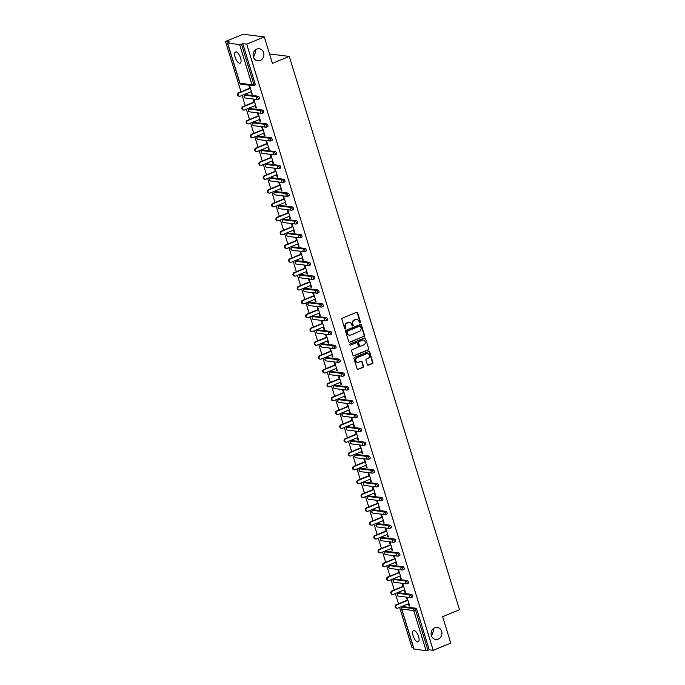 <?xml version="1.0" encoding="UTF-8"?>
<svg xmlns="http://www.w3.org/2000/svg" width="685" height="685" viewBox="0 0 685 685"><rect width="100%" height="100%" fill="white"/><g stroke="black" fill="none" stroke-linecap="round" stroke-linejoin="round"><path stroke-width="1.03" d="M434.761 627.785A6.062 5.412 97.2 0 0 431.105 634.199A6.062 5.412 97.2 0 0 435.746 639.473A6.062 5.412 97.2 0 0 438.254 639.139A6.062 5.412 97.2 0 0 441.911 632.717A6.062 5.412 97.2 0 0 437.261 627.443A6.062 5.412 97.2 0 0 434.761 627.785M256.738 49.114A6.062 5.412 97.2 0 0 253.082 55.528A6.062 5.412 97.2 0 0 257.723 60.802A6.062 5.412 97.2 0 0 260.231 60.46A6.062 5.412 97.2 0 0 263.888 54.046A6.062 5.412 97.2 0 0 259.238 48.772A6.062 5.412 97.2 0 0 256.738 49.114M360.13 322.943A0.651 0.582 97.2 0 0 360.49 322.113L357.647 312.865A0.933 0.831 97.2 0 0 356.585 312.317L342.406 318.14A0.933 0.831 97.2 0 0 341.892 319.338L344.735 328.586A0.651 0.582 97.2 0 0 345.471 328.971A0.651 0.582 97.2 0 0 345.839 328.132L345.471 326.933A2.98 2.654 97.2 0 1 347.132 323.115L348.314 322.626A2.98 2.654 97.2 0 1 351.696 324.382L352.064 325.572A0.651 0.582 97.2 0 0 352.801 325.957A0.651 0.582 97.2 0 0 353.16 325.118L352.792 323.928A2.98 2.654 97.2 0 1 354.462 320.1L355.643 319.621A2.98 2.654 97.2 0 1 359.017 321.368L359.385 322.567A0.651 0.582 97.2 0 0 360.13 322.943M359.651 322.909A0.651 0.582 97.2 0 0 360.07 322.061L357.219 312.805A0.933 0.831 97.2 0 0 356.757 312.266M345 328.937A0.651 0.582 97.2 0 0 345.411 328.081L345.043 326.882L345.471 326.933M352.321 325.923A0.651 0.582 97.2 0 0 352.741 325.067L352.792 323.928M431.524 636.014L433.759 630.354L433.023 628.924M253.501 57.343L255.736 51.683L255 50.253M240.563 57.917A6.062 2.44 -112.3 0 0 235.546 51.966A6.062 2.44 -112.3 0 0 235.135 57.232A6.062 2.44 -112.3 0 0 240.161 63.183A6.062 2.44 -112.3 0 0 240.563 57.917M418.586 636.588A6.062 2.44 -112.3 0 0 413.569 630.637A6.062 2.44 -112.3 0 0 413.158 635.903A6.062 2.44 -112.3 0 0 418.184 641.854A6.062 2.44 -112.3 0 0 418.586 636.588M367.314 364.643A0.933 0.831 97.2 0 0 368.376 365.182L372.349 363.555A0.933 0.831 97.2 0 0 372.871 362.356L369.712 352.081A0.933 0.831 97.2 0 0 368.658 351.533L354.479 357.365A0.933 0.831 97.2 0 0 353.957 358.555L357.116 368.83A0.933 0.831 97.2 0 0 358.169 369.378L362.973 367.4A0.933 0.831 97.2 0 0 363.495 366.21L362.142 361.808A0.933 0.831 97.2 0 0 361.089 361.269L358.709 362.245A2.492 2.218 97.2 0 1 357.27 357.587L366.603 353.751A2.492 2.218 97.2 0 1 368.042 358.409L366.484 359.051A0.933 0.831 97.2 0 0 365.961 360.242L367.314 364.643M227.625 43.069L239.981 83.253L251.986 84.76L239.622 44.585L227.625 43.069L229.475 41.973L225.511 41.468L243.089 34.25L264.29 36.913L272.416 63.345L289.275 56.427L459.489 609.727L442.638 616.654L450.764 643.087L433.194 650.305L246.711 44.14L242.747 43.643L241.462 44.165L253.827 84.349L255.111 83.818L242.747 43.643M264.29 36.913L246.711 44.14M364.018 336.472A0.933 0.831 97.2 0 0 364.54 335.282L361.38 325.007A0.933 0.831 97.2 0 0 360.327 324.459L346.148 330.29A0.933 0.831 97.2 0 0 345.625 331.48L348.785 341.755A0.933 0.831 97.2 0 0 349.838 342.303L363.598 336.421A0.933 0.831 97.2 0 0 364.12 335.23L360.961 324.955A0.933 0.831 97.2 0 0 360.49 324.407M365.542 338.544L368.71 348.819A0.933 0.831 97.2 0 1 368.188 350.009L354.008 355.84A0.933 0.831 97.2 0 1 352.955 355.292L351.602 350.891A0.933 0.831 97.2 0 1 352.116 349.701L357.87 347.338A0.933 0.831 97.2 0 0 358.392 346.148L357.493 343.228A0.933 0.831 97.2 0 0 356.44 342.68L350.446 345.137A0.651 0.582 97.2 0 1 350.078 343.921L364.488 337.996A0.933 0.831 97.2 0 1 365.542 338.544L368.71 348.819M289.275 56.427L269.522 53.944M239.622 44.585L241.462 44.165M433.194 650.305L429.23 649.808L426.104 650.75L414.031 649.012M413.543 647.83L411.993 647.642L399.603 607.381M398.507 603.802L395.348 593.544M394.252 589.965L391.092 579.707M389.988 576.128L386.837 565.87M385.732 562.291L382.581 552.033M381.476 548.454L378.325 538.196M377.221 534.617L374.07 524.359M372.965 520.78L369.806 510.522M368.71 506.943L365.55 496.685M364.446 493.106L361.295 482.848M360.19 479.269L357.039 469.011M355.935 465.432L352.784 455.174M351.679 451.595L348.528 441.337M347.423 437.758L344.272 427.5M343.168 423.921L340.008 413.663M338.912 410.084L335.753 399.826M334.648 396.247L331.497 385.989M330.393 382.41L327.242 372.152M326.137 368.573L322.986 358.315M321.882 354.736L318.731 344.478M317.626 340.899L314.475 330.641M313.37 327.062L310.211 316.804M309.115 313.225L305.955 302.967M304.851 299.388L301.7 289.13M300.595 285.551L297.444 275.293M296.34 271.714L293.189 261.456M292.084 257.877L288.933 247.619M287.828 244.04L284.669 233.782M283.573 230.203L280.413 219.945M279.317 216.366L276.158 206.108M275.053 202.529L271.902 192.271M270.798 188.692L267.647 178.434M266.542 174.855L263.391 164.597M262.286 161.018L259.135 150.76M258.031 147.181L254.871 136.923M253.775 133.344L250.616 123.086M249.52 119.507L246.36 109.249M245.256 105.67L242.105 95.412M241 91.833L225.511 41.468M249.777 88.219L248.989 85.651L249.623 85.728L252.217 94.153L251.575 94.076L252.123 93.854M250.881 91.807L251.575 94.076M403.585 606.807A1.421 0.574 67.7 0 1 403.688 606.722A1.421 0.574 67.7 0 1 403.825 606.704L415.821 608.22A1.421 0.574 67.7 0 1 416.865 609.624L415.581 610.155L427.945 650.339M429.23 649.808L416.865 609.624M255.111 83.818A1.421 0.574 67.7 0 1 255.008 85.051A1.421 0.574 67.7 0 1 254.88 85.068M399.329 592.97A1.421 0.574 67.7 0 1 399.432 592.885A1.421 0.574 67.7 0 1 399.569 592.867L411.565 594.383A1.421 0.574 67.7 0 1 412.61 595.787A1.421 0.574 67.7 0 1 412.516 597.029A1.421 0.574 67.7 0 1 412.379 597.037M395.074 579.133A1.421 0.574 67.7 0 1 395.176 579.048A1.421 0.574 67.7 0 1 395.305 579.03L407.31 580.546A1.421 0.574 67.7 0 1 408.354 581.95A1.421 0.574 67.7 0 1 408.26 583.192A1.421 0.574 67.7 0 1 408.123 583.2M390.818 565.296A1.421 0.574 67.7 0 1 390.921 565.211A1.421 0.574 67.7 0 1 391.049 565.193L403.054 566.709A1.421 0.574 67.7 0 1 404.099 568.113A1.421 0.574 67.7 0 1 403.996 569.355A1.421 0.574 67.7 0 1 403.867 569.363M386.563 551.459A1.421 0.574 67.7 0 1 386.665 551.374A1.421 0.574 67.7 0 1 386.794 551.356L398.79 552.872A1.421 0.574 67.7 0 1 399.843 554.276A1.421 0.574 67.7 0 1 399.74 555.518A1.421 0.574 67.7 0 1 399.612 555.526M382.298 537.622A1.421 0.574 67.7 0 1 382.41 537.537A1.421 0.574 67.7 0 1 382.538 537.519L394.534 539.035A1.421 0.574 67.7 0 1 395.579 540.439A1.421 0.574 67.7 0 1 395.485 541.681A1.421 0.574 67.7 0 1 395.356 541.689M378.043 523.785A1.421 0.574 67.7 0 1 378.146 523.7A1.421 0.574 67.7 0 1 378.283 523.683L390.279 525.198A1.421 0.574 67.7 0 1 391.323 526.602A1.421 0.574 67.7 0 1 391.229 527.844A1.421 0.574 67.7 0 1 391.101 527.852M373.787 509.948A1.421 0.574 67.7 0 1 373.89 509.863A1.421 0.574 67.7 0 1 374.027 509.846L386.023 511.361A1.421 0.574 67.7 0 1 387.068 512.765A1.421 0.574 67.7 0 1 386.974 514.007A1.421 0.574 67.7 0 1 386.845 514.015M369.532 496.111A1.421 0.574 67.7 0 1 369.635 496.026A1.421 0.574 67.7 0 1 369.763 496.008L381.768 497.524A1.421 0.574 67.7 0 1 382.812 498.928A1.421 0.574 67.7 0 1 382.718 500.17A1.421 0.574 67.7 0 1 382.581 500.178M365.276 482.274A1.421 0.574 67.7 0 1 365.379 482.189A1.421 0.574 67.7 0 1 365.507 482.171L377.512 483.687A1.421 0.574 67.7 0 1 378.557 485.091A1.421 0.574 67.7 0 1 378.462 486.333A1.421 0.574 67.7 0 1 378.325 486.341M361.021 468.437A1.421 0.574 67.7 0 1 361.123 468.352A1.421 0.574 67.7 0 1 361.252 468.334L373.257 469.85A1.421 0.574 67.7 0 1 374.301 471.254A1.421 0.574 67.7 0 1 374.198 472.496A1.421 0.574 67.7 0 1 374.07 472.504M356.765 454.6A1.421 0.574 67.7 0 1 356.868 454.515A1.421 0.574 67.7 0 1 356.996 454.497L368.992 456.013A1.421 0.574 67.7 0 1 370.037 457.417A1.421 0.574 67.7 0 1 369.943 458.659A1.421 0.574 67.7 0 1 369.814 458.667M352.501 440.763A1.421 0.574 67.7 0 1 352.612 440.678A1.421 0.574 67.7 0 1 352.741 440.66L364.737 442.176A1.421 0.574 67.7 0 1 365.781 443.58A1.421 0.574 67.7 0 1 365.687 444.822A1.421 0.574 67.7 0 1 365.559 444.83M348.245 426.926A1.421 0.574 67.7 0 1 348.348 426.841A1.421 0.574 67.7 0 1 348.485 426.823L360.481 428.339A1.421 0.574 67.7 0 1 361.526 429.743A1.421 0.574 67.7 0 1 361.432 430.985A1.421 0.574 67.7 0 1 361.303 430.993M343.99 413.089A1.421 0.574 67.7 0 1 344.093 413.004A1.421 0.574 67.7 0 1 344.23 412.986L356.226 414.502A1.421 0.574 67.7 0 1 357.27 415.906A1.421 0.574 67.7 0 1 357.176 417.148A1.421 0.574 67.7 0 1 357.048 417.156M339.734 399.252A1.421 0.574 67.7 0 1 339.837 399.167A1.421 0.574 67.7 0 1 339.966 399.149L351.97 400.665A1.421 0.574 67.7 0 1 353.015 402.069A1.421 0.574 67.7 0 1 352.921 403.311A1.421 0.574 67.7 0 1 352.784 403.319M335.479 385.415A1.421 0.574 67.7 0 1 335.582 385.33A1.421 0.574 67.7 0 1 335.71 385.312L347.715 386.828A1.421 0.574 67.7 0 1 348.759 388.232A1.421 0.574 67.7 0 1 348.665 389.474A1.421 0.574 67.7 0 1 348.528 389.482M331.223 371.578A1.421 0.574 67.7 0 1 331.326 371.493A1.421 0.574 67.7 0 1 331.454 371.475L343.459 372.991A1.421 0.574 67.7 0 1 344.504 374.395A1.421 0.574 67.7 0 1 344.401 375.637A1.421 0.574 67.7 0 1 344.272 375.645M326.968 357.741A1.421 0.574 67.7 0 1 327.07 357.656A1.421 0.574 67.7 0 1 327.199 357.638L339.195 359.154A1.421 0.574 67.7 0 1 340.24 360.558A1.421 0.574 67.7 0 1 340.145 361.8A1.421 0.574 67.7 0 1 340.017 361.808M322.703 343.904A1.421 0.574 67.7 0 1 322.815 343.819A1.421 0.574 67.7 0 1 322.943 343.801L334.939 345.317A1.421 0.574 67.7 0 1 335.984 346.721A1.421 0.574 67.7 0 1 335.89 347.963A1.421 0.574 67.7 0 1 335.761 347.971M318.448 330.067A1.421 0.574 67.7 0 1 318.551 329.982A1.421 0.574 67.7 0 1 318.688 329.964L330.684 331.48A1.421 0.574 67.7 0 1 331.728 332.884A1.421 0.574 67.7 0 1 331.634 334.126A1.421 0.574 67.7 0 1 331.506 334.134M314.192 316.23A1.421 0.574 67.7 0 1 314.295 316.145A1.421 0.574 67.7 0 1 314.432 316.127L326.428 317.643A1.421 0.574 67.7 0 1 327.473 319.047A1.421 0.574 67.7 0 1 327.379 320.289A1.421 0.574 67.7 0 1 327.25 320.297M309.937 302.393A1.421 0.574 67.7 0 1 310.04 302.308A1.421 0.574 67.7 0 1 310.168 302.291L322.173 303.806A1.421 0.574 67.7 0 1 323.217 305.21A1.421 0.574 67.7 0 1 323.123 306.452A1.421 0.574 67.7 0 1 322.986 306.46M305.681 288.556A1.421 0.574 67.7 0 1 305.784 288.471A1.421 0.574 67.7 0 1 305.912 288.453L317.917 289.969A1.421 0.574 67.7 0 1 318.962 291.373A1.421 0.574 67.7 0 1 318.867 292.615A1.421 0.574 67.7 0 1 318.731 292.623M301.426 274.719A1.421 0.574 67.7 0 1 301.528 274.634A1.421 0.574 67.7 0 1 301.657 274.617L313.653 276.132A1.421 0.574 67.7 0 1 314.706 277.536A1.421 0.574 67.7 0 1 314.603 278.778A1.421 0.574 67.7 0 1 314.475 278.786M297.17 260.882A1.421 0.574 67.7 0 1 297.273 260.797A1.421 0.574 67.7 0 1 297.401 260.779L309.397 262.295A1.421 0.574 67.7 0 1 310.442 263.699A1.421 0.574 67.7 0 1 310.348 264.941A1.421 0.574 67.7 0 1 310.219 264.949M292.906 247.045A1.421 0.574 67.7 0 1 293.017 246.96A1.421 0.574 67.7 0 1 293.146 246.942L305.142 248.458A1.421 0.574 67.7 0 1 306.186 249.862A1.421 0.574 67.7 0 1 306.092 251.104A1.421 0.574 67.7 0 1 305.964 251.112M288.65 233.208A1.421 0.574 67.7 0 1 288.753 233.123A1.421 0.574 67.7 0 1 288.89 233.106L300.886 234.621A1.421 0.574 67.7 0 1 301.931 236.025A1.421 0.574 67.7 0 1 301.837 237.267A1.421 0.574 67.7 0 1 301.708 237.275M284.395 219.371A1.421 0.574 67.7 0 1 284.498 219.286A1.421 0.574 67.7 0 1 284.635 219.268L296.631 220.784A1.421 0.574 67.7 0 1 297.675 222.188A1.421 0.574 67.7 0 1 297.581 223.43A1.421 0.574 67.7 0 1 297.453 223.438M280.139 205.534A1.421 0.574 67.7 0 1 280.242 205.449A1.421 0.574 67.7 0 1 280.37 205.431L292.375 206.947A1.421 0.574 67.7 0 1 293.42 208.351A1.421 0.574 67.7 0 1 293.326 209.584A1.421 0.574 67.7 0 1 293.189 209.601M275.884 191.697A1.421 0.574 67.7 0 1 275.986 191.612A1.421 0.574 67.7 0 1 276.115 191.594L288.12 193.11A1.421 0.574 67.7 0 1 289.164 194.514A1.421 0.574 67.7 0 1 289.07 195.747A1.421 0.574 67.7 0 1 288.933 195.764M271.628 177.86A1.421 0.574 67.7 0 1 271.731 177.775A1.421 0.574 67.7 0 1 271.859 177.757L283.855 179.273A1.421 0.574 67.7 0 1 284.909 180.677A1.421 0.574 67.7 0 1 284.806 181.91A1.421 0.574 67.7 0 1 284.677 181.927M267.364 164.023A1.421 0.574 67.7 0 1 267.475 163.938A1.421 0.574 67.7 0 1 267.604 163.92L279.6 165.436A1.421 0.574 67.7 0 1 280.644 166.84A1.421 0.574 67.7 0 1 280.55 168.073A1.421 0.574 67.7 0 1 280.422 168.09M263.108 150.186A1.421 0.574 67.7 0 1 263.211 150.101A1.421 0.574 67.7 0 1 263.348 150.083L275.344 151.599A1.421 0.574 67.7 0 1 276.389 153.003A1.421 0.574 67.7 0 1 276.295 154.236A1.421 0.574 67.7 0 1 276.166 154.253M258.853 136.349A1.421 0.574 67.7 0 1 258.956 136.264A1.421 0.574 67.7 0 1 259.093 136.246L271.089 137.762A1.421 0.574 67.7 0 1 272.133 139.166A1.421 0.574 67.7 0 1 272.039 140.399A1.421 0.574 67.7 0 1 271.911 140.416M254.597 122.512A1.421 0.574 67.7 0 1 254.7 122.427A1.421 0.574 67.7 0 1 254.837 122.409L266.833 123.925A1.421 0.574 67.7 0 1 267.878 125.329A1.421 0.574 67.7 0 1 267.784 126.562A1.421 0.574 67.7 0 1 267.647 126.579M250.342 108.675A1.421 0.574 67.7 0 1 250.445 108.59A1.421 0.574 67.7 0 1 250.573 108.572L262.578 110.088A1.421 0.574 67.7 0 1 263.622 111.492A1.421 0.574 67.7 0 1 263.528 112.725A1.421 0.574 67.7 0 1 263.391 112.742M246.086 94.838A1.421 0.574 67.7 0 1 246.189 94.753A1.421 0.574 67.7 0 1 246.317 94.736L258.322 96.251A1.421 0.574 67.7 0 1 259.367 97.655A1.421 0.574 67.7 0 1 259.264 98.888A1.421 0.574 67.7 0 1 259.135 98.905M255.137 105.644L255.839 107.913L256.473 107.99L253.878 99.565L253.244 99.488L254.032 102.056M259.392 119.481L260.094 121.75L260.728 121.827L258.134 113.402L257.5 113.325L258.288 115.893M263.648 133.318L264.35 135.587L264.984 135.664L262.389 127.239L261.756 127.162L262.543 129.73M267.904 147.155L268.606 149.424L269.239 149.501L266.645 141.076L266.011 140.999L266.808 143.567M272.168 160.992L272.861 163.261L273.495 163.338L270.909 154.913L270.267 154.836L271.063 157.404M276.423 174.829L277.117 177.098L277.759 177.175L275.164 168.75L274.522 168.673L275.319 171.241M280.679 188.666L281.372 190.935L282.014 191.012L279.42 182.587L278.786 182.51L279.574 185.078M284.934 202.503L285.636 204.772L286.27 204.858L283.676 196.424L283.042 196.347L283.83 198.915M289.19 216.34L289.892 218.609L290.526 218.695L287.931 210.261L287.298 210.184L288.085 212.752M293.445 230.177L294.148 232.446L294.781 232.532L292.187 224.098L291.553 224.021L292.349 226.589M297.701 244.014L298.403 246.283L299.037 246.369L296.451 237.935L295.809 237.858L296.605 240.426M301.965 257.851L302.659 260.12L303.292 260.206L300.706 251.772L300.064 251.695L300.861 254.263M306.221 271.688L306.914 273.957L307.556 274.043L304.962 265.609L304.328 265.532L305.116 268.1M310.476 285.525L311.17 287.794L311.812 287.88L309.218 279.446L308.584 279.369L309.372 281.937M314.732 299.362L315.434 301.631L316.068 301.717L313.473 293.283L312.839 293.206L313.627 295.774M318.987 313.199L319.69 315.468L320.323 315.554L317.729 307.12L317.095 307.043L317.883 309.611M323.243 327.036L323.945 329.305L324.579 329.391L321.984 320.957L321.351 320.88L322.147 323.448M327.498 340.873L328.201 343.142L328.834 343.228L326.248 334.794L325.606 334.717L326.402 337.285M331.763 354.71L332.456 356.979L333.09 357.065L330.504 348.631L329.862 348.554L330.658 351.122M336.018 368.547L336.712 370.816L337.354 370.902L334.759 362.468L334.126 362.391L334.914 364.959M340.274 382.384L340.967 384.653L341.609 384.739L339.015 376.305L338.381 376.228L339.169 378.796M344.529 396.221L345.231 398.49L345.865 398.576L343.271 390.142L342.637 390.065L343.425 392.633M348.785 410.058L349.487 412.327L350.121 412.413L347.526 403.979L346.893 403.902L347.68 406.479M353.04 423.895L353.743 426.164L354.376 426.25L351.782 417.816L351.148 417.739L351.944 420.316M357.305 437.732L357.998 440.001L358.632 440.087L356.046 431.653L355.404 431.576L356.2 434.153M361.56 451.569L362.254 453.838L362.887 453.924L360.301 445.49L359.659 445.413L360.456 447.99M365.816 465.406L366.509 467.675L367.151 467.761L364.557 459.327L363.923 459.25L364.711 461.827M370.071 479.243L370.765 481.512L371.407 481.598L368.813 473.164L368.179 473.087L368.967 475.664M374.327 493.08L375.029 495.349L375.663 495.435L373.068 487.001L372.434 486.924L373.222 489.501M378.582 506.917L379.284 509.186L379.918 509.272L377.324 500.838L376.69 500.761L377.478 503.338M382.838 520.754L383.54 523.023L384.174 523.109L381.579 514.675L380.946 514.598L381.742 517.175M387.102 534.591L387.796 536.86L388.429 536.946L385.843 528.512L385.201 528.435L385.998 531.012M391.358 548.428L392.051 550.697L392.685 550.783L390.099 542.349L389.457 542.272L390.253 544.849M395.613 562.265L396.307 564.534L396.949 564.62L394.354 556.186L393.721 556.109L394.509 558.686M399.869 576.102L400.571 578.371L401.204 578.457L398.61 570.023L397.976 569.946L398.764 572.523M404.124 589.939L404.826 592.208L405.46 592.294L402.866 583.86L402.232 583.783L403.02 586.36M408.38 603.776L409.082 606.045L409.716 606.131L407.121 597.697L406.488 597.62L407.275 600.197M255.839 107.913L256.378 107.691M260.094 121.75L260.634 121.528M264.35 135.587L264.889 135.365M268.606 149.424L269.145 149.202M272.861 163.261L273.401 163.039M277.117 177.098L277.665 176.876M281.372 190.935L281.92 190.713M285.636 204.772L286.176 204.55M289.892 218.609L290.431 218.387M294.148 232.446L294.687 232.224M298.403 246.283L298.943 246.061M302.659 260.12L303.207 259.898M306.914 273.957L307.462 273.735M311.17 287.794L311.718 287.572M315.434 301.631L315.973 301.409M319.69 315.468L320.229 315.246M323.945 329.305L324.484 329.083M328.201 343.142L328.74 342.92M332.456 356.979L333.004 356.757M336.712 370.816L337.26 370.594M340.967 384.653L341.515 384.431M345.231 398.49L345.771 398.268M349.487 412.327L350.026 412.105M353.743 426.164L354.282 425.942M357.998 440.001L358.538 439.779M362.254 453.838L362.802 453.616M366.509 467.675L367.057 467.453M370.765 481.512L371.313 481.29M375.029 495.349L375.568 495.127M379.284 509.186L379.824 508.964M383.54 523.023L384.079 522.801M387.796 536.86L388.335 536.638M392.051 550.697L392.599 550.475M396.307 564.534L396.855 564.312M400.571 578.371L401.11 578.149M404.826 592.208L405.366 591.986M409.082 606.045L409.621 605.823M356.654 319.433A2.98 2.654 97.2 0 0 355.215 319.561L355.643 319.621M352.373 323.868A2.98 2.654 97.2 0 1 354.034 320.049L355.215 319.561M349.333 322.447A2.98 2.654 97.2 0 0 347.894 322.575L348.314 322.626M345.043 326.882A2.98 2.654 97.2 0 1 346.713 323.063L347.894 322.575M349.247 342.294A0.933 0.831 97.2 0 0 349.418 342.243L363.598 336.421M360.575 326.42A0.651 0.582 97.2 0 0 359.83 326.034L347.389 331.146A0.651 0.582 97.2 0 0 347.021 331.985L347.415 333.244A2.98 2.654 97.2 0 0 350.788 334.999L359.3 331.497A2.98 2.654 97.2 0 0 360.961 327.678L360.575 326.42M359.882 326.017A0.651 0.582 97.2 0 0 359.411 325.983L359.83 326.034M349.35 335.128A2.98 2.654 97.2 0 1 346.987 333.193L346.601 331.934A0.651 0.582 97.2 0 1 346.961 331.095L359.411 325.983M353.417 355.832A0.933 0.831 97.2 0 0 353.58 355.789L367.759 349.958A0.933 0.831 97.2 0 0 368.282 348.768M356.602 342.628A0.933 0.831 97.2 0 0 356.012 342.628L350.446 345.137M363.838 344.889A2.492 2.218 97.2 0 0 362.399 340.231L359.111 341.584A0.933 0.831 97.2 0 0 358.597 342.774L359.488 345.694A0.933 0.831 97.2 0 0 360.55 346.233L363.838 344.889M363.213 340.077A2.492 2.218 97.2 0 0 361.98 340.171L362.399 340.231M359.959 346.233A0.933 0.831 97.2 0 1 359.068 345.634L358.169 342.723A0.933 0.831 97.2 0 1 358.692 341.524L361.98 340.171M365.122 338.493A0.933 0.831 97.2 0 0 364.66 337.953M367.425 353.597A2.492 2.218 97.2 0 0 366.184 353.7L366.603 353.751M357.467 362.348A2.492 2.218 97.2 0 1 356.851 357.536L366.184 353.7M357.579 369.369A0.933 0.831 97.2 0 0 357.75 369.326L362.553 367.348A0.933 0.831 97.2 0 0 363.076 366.158L361.723 361.757A0.933 0.831 97.2 0 0 361.26 361.218M367.785 365.182A0.933 0.831 97.2 0 0 367.948 365.131L371.929 363.495A0.933 0.831 97.2 0 0 372.443 362.305L369.283 352.03A0.933 0.831 97.2 0 0 368.821 351.491M238.663 92.792L239.296 92.869A1.755 1.567 97.2 0 0 239.587 96.251L238.945 96.174A1.755 1.567 -82.8 0 1 238.663 92.792L250.316 87.997M239.587 96.251A1.755 1.567 97.2 0 0 240.307 96.148L251.421 91.584M239.296 92.869L250.41 88.305M242.918 106.629L243.552 106.706A1.755 1.567 97.2 0 0 243.843 110.088L243.201 110.011A1.755 1.567 -82.8 0 1 242.918 106.629L254.58 101.834M243.843 110.088A1.755 1.567 97.2 0 0 244.562 109.985L255.676 105.421M243.552 106.706L254.666 102.142M247.174 120.466L247.807 120.543A1.755 1.567 97.2 0 0 248.098 123.925L247.465 123.848A1.755 1.567 -82.8 0 1 247.174 120.466L258.836 115.671M248.098 123.925A1.755 1.567 97.2 0 0 248.818 123.822L259.94 119.258M247.807 120.543L258.93 115.979M251.429 134.303L252.071 134.38A1.755 1.567 97.2 0 0 252.354 137.762L251.72 137.685A1.755 1.567 -82.8 0 1 251.429 134.303L263.091 129.508M252.354 137.762A1.755 1.567 97.2 0 0 253.082 137.659L264.196 133.095M252.071 134.38L263.186 129.816M255.685 148.14L256.327 148.217A1.755 1.567 97.2 0 0 256.61 151.599L255.976 151.522A1.755 1.567 -82.8 0 1 255.685 148.14L267.347 143.345M256.61 151.599A1.755 1.567 97.2 0 0 257.337 151.496L268.451 146.932M256.327 148.217L267.441 143.653M259.949 161.977L260.583 162.054A1.755 1.567 97.2 0 0 260.865 165.436L260.231 165.359A1.755 1.567 -82.8 0 1 259.949 161.977L271.602 157.182M260.865 165.436A1.755 1.567 97.2 0 0 261.593 165.333L272.707 160.769M260.583 162.054L271.697 157.49M264.204 175.814L264.838 175.891A1.755 1.567 97.2 0 0 265.121 179.273L264.487 179.196A1.755 1.567 -82.8 0 1 264.204 175.814L275.858 171.019M265.121 179.273A1.755 1.567 97.2 0 0 265.849 179.17L276.963 174.606M264.838 175.891L275.952 171.327M268.46 189.651L269.094 189.728A1.755 1.567 97.2 0 0 269.385 193.11L268.743 193.033A1.755 1.567 -82.8 0 1 268.46 189.651L280.114 184.856M269.385 193.11A1.755 1.567 97.2 0 0 270.104 193.007L281.218 188.444M269.094 189.728L280.208 185.164M272.716 203.488L273.349 203.565A1.755 1.567 97.2 0 0 273.64 206.947L272.998 206.87A1.755 1.567 -82.8 0 1 272.716 203.488L284.378 198.693M273.64 206.947A1.755 1.567 97.2 0 0 274.36 206.844L285.474 202.28M273.349 203.565L284.463 199.001M276.971 217.325L277.605 217.402A1.755 1.567 97.2 0 0 277.896 220.784L277.262 220.707A1.755 1.567 -82.8 0 1 276.971 217.325L288.633 212.53M277.896 220.784A1.755 1.567 97.2 0 0 278.615 220.681L289.738 216.118M277.605 217.402L288.727 212.838M281.227 231.162L281.869 231.239A1.755 1.567 97.2 0 0 282.151 234.621L281.518 234.544A1.755 1.567 -82.8 0 1 281.227 231.162L292.889 226.367M282.151 234.621A1.755 1.567 97.2 0 0 282.879 234.518L293.993 229.954M281.869 231.239L292.983 226.675M285.491 244.999L286.125 245.076A1.755 1.567 97.2 0 0 286.407 248.458L285.773 248.381A1.755 1.567 -82.8 0 1 285.491 244.999L297.144 240.204M286.407 248.458A1.755 1.567 97.2 0 0 287.135 248.355L298.249 243.792M286.125 245.076L297.239 240.512M289.746 258.836L290.38 258.913A1.755 1.567 97.2 0 0 290.663 262.295L290.029 262.218A1.755 1.567 -82.8 0 1 289.746 258.836L301.4 254.041M290.663 262.295A1.755 1.567 97.2 0 0 291.39 262.192L302.505 257.628M290.38 258.913L301.494 254.349M294.002 272.673L294.636 272.75A1.755 1.567 97.2 0 0 294.918 276.132L294.285 276.055A1.755 1.567 -82.8 0 1 294.002 272.673L305.656 267.878M294.918 276.132A1.755 1.567 97.2 0 0 295.646 276.029L306.76 271.466M294.636 272.75L305.75 268.186M298.258 286.51L298.891 286.587A1.755 1.567 97.2 0 0 299.182 289.969L298.54 289.892A1.755 1.567 -82.8 0 1 298.258 286.51L309.911 281.715M299.182 289.969A1.755 1.567 97.2 0 0 299.902 289.866L311.016 285.302M298.891 286.587L310.005 282.023M302.513 300.347L303.147 300.424A1.755 1.567 97.2 0 0 303.438 303.806L302.796 303.729A1.755 1.567 -82.8 0 1 302.513 300.347L314.175 295.552M303.438 303.806A1.755 1.567 97.2 0 0 304.157 303.703L315.271 299.139M303.147 300.424L314.269 295.86M306.769 314.184L307.411 314.261A1.755 1.567 97.2 0 0 307.693 317.643L307.06 317.566A1.755 1.567 -82.8 0 1 306.769 314.184L318.431 309.389M307.693 317.643A1.755 1.567 97.2 0 0 308.413 317.549L319.535 312.976M307.411 314.261L318.525 309.697M311.024 328.021L311.666 328.098A1.755 1.567 97.2 0 0 311.949 331.48L311.315 331.403A1.755 1.567 -82.8 0 1 311.024 328.021L322.686 323.226M311.949 331.48A1.755 1.567 97.2 0 0 312.677 331.386L323.791 326.813M311.666 328.098L322.781 323.534M315.288 341.858L315.922 341.935A1.755 1.567 97.2 0 0 316.205 345.317L315.571 345.24A1.755 1.567 -82.8 0 1 315.288 341.858L326.942 337.063M316.205 345.317A1.755 1.567 97.2 0 0 316.932 345.223L328.046 340.65M315.922 341.935L327.036 337.371M319.544 355.695L320.178 355.772A1.755 1.567 97.2 0 0 320.46 359.154L319.826 359.077A1.755 1.567 -82.8 0 1 319.544 355.695L331.197 350.9M320.46 359.154A1.755 1.567 97.2 0 0 321.188 359.06L332.302 354.487M320.178 355.772L331.292 351.208M323.8 369.532L324.433 369.609A1.755 1.567 97.2 0 0 324.724 372.991L324.082 372.914A1.755 1.567 -82.8 0 1 323.8 369.532L335.453 364.737M324.724 372.991A1.755 1.567 97.2 0 0 325.443 372.897L336.558 368.325M324.433 369.609L335.547 365.045M328.055 383.369L328.689 383.446A1.755 1.567 97.2 0 0 328.98 386.828L328.338 386.751A1.755 1.567 -82.8 0 1 328.055 383.369L339.717 378.574M328.98 386.828A1.755 1.567 97.2 0 0 329.699 386.734L340.813 382.161M328.689 383.446L339.803 378.882M332.311 397.206L332.944 397.283A1.755 1.567 97.2 0 0 333.235 400.665L332.602 400.588A1.755 1.567 -82.8 0 1 332.311 397.206L343.973 392.411M333.235 400.665A1.755 1.567 97.2 0 0 333.955 400.571L345.069 395.998M332.944 397.283L344.067 392.719M336.566 411.043L337.208 411.12A1.755 1.567 97.2 0 0 337.491 414.502L336.857 414.425A1.755 1.567 -82.8 0 1 336.566 411.043L348.228 406.248M337.491 414.502A1.755 1.567 97.2 0 0 338.21 414.408L349.333 409.835M337.208 411.12L348.322 406.556M340.822 424.88L341.464 424.957A1.755 1.567 97.2 0 0 341.746 428.339L341.113 428.262A1.755 1.567 -82.8 0 1 340.822 424.88L352.484 420.085M341.746 428.339A1.755 1.567 97.2 0 0 342.474 428.245L353.588 423.673M341.464 424.957L352.578 420.393M345.086 438.717L345.719 438.794A1.755 1.567 97.2 0 0 346.002 442.176L345.368 442.099A1.755 1.567 -82.8 0 1 345.086 438.717L356.739 433.922M346.002 442.176A1.755 1.567 97.2 0 0 346.73 442.082L357.844 437.509M345.719 438.794L356.834 434.23M349.341 452.554L349.975 452.631A1.755 1.567 97.2 0 0 350.258 456.013L349.624 455.936A1.755 1.567 -82.8 0 1 349.341 452.554L360.995 447.759M350.258 456.013A1.755 1.567 97.2 0 0 350.985 455.919L362.1 451.346M349.975 452.631L361.089 448.067M353.597 466.391L354.231 466.468A1.755 1.567 97.2 0 0 354.522 469.85L353.88 469.773A1.755 1.567 -82.8 0 1 353.597 466.391L365.251 461.596M354.522 469.85A1.755 1.567 97.2 0 0 355.241 469.756L366.355 465.183M354.231 466.468L365.345 461.904M357.853 480.228L358.486 480.305A1.755 1.567 97.2 0 0 358.777 483.687L358.135 483.61A1.755 1.567 -82.8 0 1 357.853 480.228L369.515 475.433M358.777 483.687A1.755 1.567 97.2 0 0 359.497 483.593L370.611 479.021M358.486 480.305L369.6 475.741M362.108 494.065L362.742 494.142A1.755 1.567 97.2 0 0 363.033 497.524L362.399 497.447A1.755 1.567 -82.8 0 1 362.108 494.065L373.77 489.27M363.033 497.524A1.755 1.567 97.2 0 0 363.752 497.43L374.866 492.858M362.742 494.142L373.864 489.578M366.364 507.902L367.006 507.979A1.755 1.567 97.2 0 0 367.288 511.361L366.655 511.284A1.755 1.567 -82.8 0 1 366.364 507.902L378.026 503.107M367.288 511.361A1.755 1.567 97.2 0 0 368.008 511.267L379.13 506.694M367.006 507.979L378.12 503.415M370.619 521.739L371.261 521.816A1.755 1.567 97.2 0 0 371.544 525.198L370.91 525.121A1.755 1.567 -82.8 0 1 370.619 521.739L382.281 516.944M371.544 525.198A1.755 1.567 97.2 0 0 372.272 525.104L383.386 520.531M371.261 521.816L382.376 517.252M374.883 535.576L375.517 535.653A1.755 1.567 97.2 0 0 375.8 539.035L375.166 538.958A1.755 1.567 -82.8 0 1 374.883 535.576L386.537 530.781M375.8 539.035A1.755 1.567 97.2 0 0 376.527 538.941L387.642 534.369M375.517 535.653L386.631 531.089M379.139 549.413L379.773 549.49A1.755 1.567 97.2 0 0 380.055 552.872L379.421 552.795A1.755 1.567 -82.8 0 1 379.139 549.413L390.792 544.618M380.055 552.872A1.755 1.567 97.2 0 0 380.783 552.778L391.897 548.206M379.773 549.49L390.887 544.926M383.394 563.25L384.028 563.327A1.755 1.567 97.2 0 0 384.319 566.709L383.677 566.632A1.755 1.567 -82.8 0 1 383.394 563.25L395.048 558.455M384.319 566.709A1.755 1.567 97.2 0 0 385.038 566.615L396.153 562.042M384.028 563.327L395.142 558.763M387.65 577.087L388.284 577.164A1.755 1.567 97.2 0 0 388.575 580.546L387.933 580.469A1.755 1.567 -82.8 0 1 387.65 577.087L399.312 572.292M388.575 580.546A1.755 1.567 97.2 0 0 389.294 580.452L400.408 575.879M388.284 577.164L399.398 572.6M391.906 590.924L392.539 591.001A1.755 1.567 97.2 0 0 392.83 594.383L392.197 594.306A1.755 1.567 -82.8 0 1 391.906 590.924L403.568 586.129M392.83 594.383A1.755 1.567 97.2 0 0 393.55 594.289L404.672 589.716M392.539 591.001L403.662 586.437M396.161 604.761L396.803 604.838A1.755 1.567 97.2 0 0 397.086 608.22L396.452 608.143A1.755 1.567 -82.8 0 1 396.161 604.761L407.823 599.966M397.086 608.22A1.755 1.567 97.2 0 0 397.814 608.126L408.928 603.553M396.803 604.838L407.917 600.274M345.411 328.081L345.839 328.132M239.913 83.022L239.981 83.253A1.421 1.267 97.2 0 0 241.009 84.169L253.013 85.676A1.421 1.267 97.2 0 0 253.596 85.599A1.421 0.574 67.7 0 0 253.724 85.582A1.421 0.574 67.7 0 0 253.827 84.349L251.986 84.76A1.421 1.267 97.2 0 0 253.013 85.676A1.421 1.421 0 0 0 253.724 85.582L255.008 85.051M426.104 650.75L413.74 610.566L401.744 609.059L414.108 649.243M403.825 606.704L402.54 607.235A1.421 1.267 -82.8 0 0 401.744 609.059L401.693 608.819M402.266 607.389A1.421 0.574 67.7 0 1 402.403 607.253A1.421 0.574 67.7 0 1 402.54 607.235L414.536 608.742A1.421 0.574 -112.3 0 1 415.581 610.155L413.74 610.566A1.421 1.267 -82.8 0 1 414.536 608.742L415.821 608.22M246.317 94.736L245.033 95.266L257.038 96.773L258.322 96.251M258.082 98.186A1.421 0.574 -112.3 0 0 257.038 96.773A1.421 1.267 -82.8 0 0 256.241 98.597A1.421 1.267 97.2 0 0 257.851 99.436A1.421 0.574 67.7 0 0 257.988 99.419A1.421 0.574 67.7 0 0 258.082 98.186M245.264 98.006A1.421 1.267 97.2 0 1 244.237 97.09A1.421 1.267 -82.8 0 1 245.033 95.266A1.421 0.574 67.7 0 0 244.905 95.283A1.421 1.421 0 0 0 245.264 98.006L257.269 99.513A1.421 1.421 0 0 0 257.988 99.419L259.264 98.888M244.768 95.42A1.421 0.574 67.7 0 1 244.905 95.283L246.189 94.753M250.573 108.572L249.289 109.103L261.293 110.61L262.578 110.088M254.837 122.409L253.553 122.94L265.549 124.447L266.833 123.925M259.093 136.246L257.808 136.777L269.804 138.284L271.089 137.762M263.348 150.083L262.064 150.614L274.06 152.121L275.344 151.599M267.604 163.92L266.319 164.451L278.315 165.958L279.6 165.436M271.859 177.757L270.575 178.288L282.571 179.795L283.855 179.273M276.115 191.594L274.831 192.125L286.835 193.632L288.12 193.11M280.37 205.431L279.086 205.962L291.091 207.469L292.375 206.947M284.635 219.268L283.35 219.799L295.346 221.306L296.631 220.784M288.89 233.106L287.606 233.636L299.602 235.143L300.886 234.621M293.146 246.942L291.861 247.473L303.857 248.98L305.142 248.458M297.401 260.779L296.117 261.31L308.113 262.817L309.397 262.295M301.657 274.617L300.373 275.147L312.377 276.654L313.653 276.132M305.912 288.453L304.628 288.984L316.633 290.491L317.917 289.969M310.168 302.291L308.884 302.821L320.888 304.328L322.173 303.806M314.432 316.127L313.148 316.658L325.144 318.165L326.428 317.643M318.688 329.964L317.403 330.495L329.399 332.002L330.684 331.48M322.943 343.801L321.659 344.332L333.655 345.839L334.939 345.317M327.199 357.638L325.914 358.169L337.91 359.676L339.195 359.154M331.454 371.475L330.17 372.006L342.175 373.513L343.459 372.991M335.71 385.312L334.426 385.843L346.43 387.35L347.715 386.828M339.966 399.149L338.681 399.68L350.686 401.187L351.97 400.665M344.23 412.986L342.945 413.517L354.941 415.024L356.226 414.502M348.485 426.823L347.201 427.354L359.197 428.861L360.481 428.339M352.741 440.66L351.456 441.191L363.452 442.698L364.737 442.176M356.996 454.497L355.712 455.028L367.708 456.535L368.992 456.013M361.252 468.334L359.967 468.865L371.972 470.372L373.257 469.85M365.507 482.171L364.223 482.702L376.228 484.209L377.512 483.687M369.763 496.008L368.487 496.539L380.483 498.046L381.768 497.524M374.027 509.846L372.743 510.376L384.739 511.883L386.023 511.361M378.283 523.683L376.998 524.213L388.994 525.72L390.279 525.198M382.538 537.519L381.254 538.05L393.25 539.557L394.534 539.035M386.794 551.356L385.509 551.887L397.505 553.394L398.79 552.872M391.049 565.193L389.765 565.724L401.77 567.231L403.054 566.709M395.305 579.03L394.021 579.561L406.025 581.068L407.31 580.546M399.569 592.867L398.285 593.398L410.281 594.905L411.565 594.383M262.338 112.023A1.421 0.574 -112.3 0 0 261.293 110.61A1.421 1.267 -82.8 0 0 260.497 112.434A1.421 1.267 97.2 0 0 262.107 113.273A1.421 0.574 67.7 0 0 262.244 113.256A1.421 0.574 67.7 0 0 262.338 112.023M249.52 111.843A1.421 1.267 97.2 0 1 248.501 110.927A1.421 1.267 -82.8 0 1 249.289 109.103A1.421 0.574 67.7 0 0 249.16 109.12A1.421 1.421 0 0 0 249.52 111.843L261.524 113.35A1.421 1.421 0 0 0 262.244 113.256L263.528 112.725M249.023 109.257A1.421 0.574 67.7 0 1 249.16 109.12L250.445 108.59M266.593 125.86A1.421 0.574 -112.3 0 0 265.549 124.447A1.421 1.267 -82.8 0 0 264.752 126.271A1.421 1.267 97.2 0 0 266.371 127.11A1.421 0.574 67.7 0 0 266.499 127.093A1.421 0.574 67.7 0 0 266.593 125.86M253.784 125.68A1.421 1.267 97.2 0 1 252.756 124.764A1.421 1.267 -82.8 0 1 253.553 122.94A1.421 0.574 67.7 0 0 253.416 122.957A1.421 1.421 0 0 0 253.784 125.68L265.78 127.187A1.421 1.421 0 0 0 266.499 127.093L267.784 126.562M253.279 123.094A1.421 0.574 67.7 0 1 253.416 122.957L254.7 122.427M270.849 139.697A1.421 0.574 -112.3 0 0 269.804 138.284A1.421 1.267 -82.8 0 0 269.008 140.108A1.421 1.267 97.2 0 0 270.626 140.947A1.421 0.574 67.7 0 0 270.755 140.93A1.421 0.574 67.7 0 0 270.849 139.697M258.039 139.517A1.421 1.267 97.2 0 1 257.012 138.601A1.421 1.267 -82.8 0 1 257.808 136.777A1.421 0.574 67.7 0 0 257.671 136.794A1.421 1.421 0 0 0 258.039 139.517L270.036 141.024A1.421 1.421 0 0 0 270.755 140.93L272.039 140.399M257.534 136.931A1.421 0.574 67.7 0 1 257.671 136.794L258.956 136.264M275.105 153.534A1.421 0.574 -112.3 0 0 274.06 152.121A1.421 1.267 -82.8 0 0 273.264 153.945A1.421 1.267 97.2 0 0 274.882 154.784A1.421 0.574 67.7 0 0 275.01 154.767A1.421 0.574 67.7 0 0 275.105 153.534M262.295 153.354A1.421 1.267 97.2 0 1 261.268 152.438A1.421 1.267 -82.8 0 1 262.064 150.614A1.421 0.574 67.7 0 0 261.935 150.631A1.421 1.421 0 0 0 262.295 153.354L274.291 154.861A1.421 1.421 0 0 0 275.01 154.767L276.295 154.236M261.79 150.768A1.421 0.574 67.7 0 1 261.935 150.631L263.211 150.101M279.36 167.371A1.421 0.574 -112.3 0 0 278.315 165.958A1.421 1.267 -82.8 0 0 277.528 167.782A1.421 1.267 97.2 0 0 279.137 168.621A1.421 0.574 67.7 0 0 279.266 168.604A1.421 0.574 67.7 0 0 279.36 167.371M266.551 167.191A1.421 1.267 97.2 0 1 265.523 166.275A1.421 1.267 -82.8 0 1 266.319 164.451A1.421 0.574 67.7 0 0 266.191 164.469A1.421 1.421 0 0 0 266.551 167.191L278.547 168.698A1.421 1.421 0 0 0 279.266 168.604L280.55 168.073M266.045 164.606A1.421 0.574 67.7 0 1 266.191 164.469L267.475 163.938M283.624 181.208A1.421 0.574 -112.3 0 0 282.571 179.795A1.421 1.267 -82.8 0 0 281.783 181.619A1.421 1.267 97.2 0 0 283.393 182.458A1.421 0.574 67.7 0 0 283.522 182.441A1.421 0.574 67.7 0 0 283.624 181.208M270.806 181.028A1.421 1.267 97.2 0 1 269.779 180.112A1.421 1.267 -82.8 0 1 270.575 178.288A1.421 0.574 67.7 0 0 270.447 178.305A1.421 1.421 0 0 0 270.806 181.028L282.811 182.535A1.421 1.421 0 0 0 283.522 182.441L284.806 181.91M270.301 178.442A1.421 0.574 67.7 0 1 270.447 178.305L271.731 177.775M287.88 195.045A1.421 0.574 -112.3 0 0 286.835 193.632A1.421 1.267 -82.8 0 0 286.039 195.456A1.421 1.267 97.2 0 0 287.649 196.295A1.421 0.574 67.7 0 0 287.786 196.278A1.421 0.574 67.7 0 0 287.88 195.045M275.062 194.865A1.421 1.267 97.2 0 1 274.034 193.949A1.421 1.267 -82.8 0 1 274.831 192.125A1.421 0.574 67.7 0 0 274.702 192.142A1.421 1.421 0 0 0 275.062 194.865L287.066 196.372A1.421 1.421 0 0 0 287.786 196.278L289.07 195.747M274.565 192.279A1.421 0.574 67.7 0 1 274.702 192.142L275.986 191.612M292.135 208.882A1.421 0.574 -112.3 0 0 291.091 207.469A1.421 1.267 -82.8 0 0 290.294 209.293A1.421 1.267 97.2 0 0 291.904 210.132A1.421 0.574 67.7 0 0 292.041 210.115A1.421 0.574 67.7 0 0 292.135 208.882M279.317 208.702A1.421 1.267 97.2 0 1 278.298 207.786A1.421 1.267 -82.8 0 1 279.086 205.962A1.421 0.574 67.7 0 0 278.958 205.98A1.421 1.421 0 0 0 279.317 208.702L291.322 210.209A1.421 1.421 0 0 0 292.041 210.115L293.326 209.584M278.821 206.117A1.421 0.574 67.7 0 1 278.958 205.98L280.242 205.449M296.391 222.719A1.421 0.574 -112.3 0 0 295.346 221.306A1.421 1.267 -82.8 0 0 294.55 223.13A1.421 1.267 97.2 0 0 296.168 223.969A1.421 0.574 67.7 0 0 296.297 223.952A1.421 0.574 67.7 0 0 296.391 222.719M283.581 222.539A1.421 1.267 97.2 0 1 282.554 221.623A1.421 1.267 -82.8 0 1 283.35 219.799A1.421 0.574 67.7 0 0 283.213 219.817A1.421 1.421 0 0 0 283.581 222.539L295.577 224.046A1.421 1.421 0 0 0 296.297 223.952L297.581 223.43M283.076 219.953A1.421 0.574 67.7 0 1 283.213 219.817L284.498 219.286M300.647 236.556A1.421 0.574 -112.3 0 0 299.602 235.143A1.421 1.267 -82.8 0 0 298.806 236.967A1.421 1.267 97.2 0 0 300.424 237.806A1.421 0.574 67.7 0 0 300.552 237.789A1.421 0.574 67.7 0 0 300.647 236.556M287.837 236.376A1.421 1.267 97.2 0 1 286.809 235.46A1.421 1.267 -82.8 0 1 287.606 233.636A1.421 0.574 67.7 0 0 287.469 233.653A1.421 1.421 0 0 0 287.837 236.376L299.833 237.883A1.421 1.421 0 0 0 300.552 237.789L301.837 237.267M287.332 233.791A1.421 0.574 67.7 0 1 287.469 233.653L288.753 233.123M304.902 250.393A1.421 0.574 -112.3 0 0 303.857 248.98A1.421 1.267 -82.8 0 0 303.061 250.804A1.421 1.267 97.2 0 0 304.679 251.643A1.421 0.574 67.7 0 0 304.808 251.626A1.421 0.574 67.7 0 0 304.902 250.393M292.093 250.213A1.421 1.267 97.2 0 1 291.065 249.297A1.421 1.267 -82.8 0 1 291.861 247.473A1.421 0.574 67.7 0 0 291.733 247.49A1.421 1.421 0 0 0 292.093 250.213L304.089 251.72A1.421 1.421 0 0 0 304.808 251.626L306.092 251.104M291.587 247.627A1.421 0.574 67.7 0 1 291.733 247.49L293.017 246.96M309.158 264.23A1.421 0.574 -112.3 0 0 308.113 262.817A1.421 1.267 -82.8 0 0 307.325 264.641A1.421 1.267 97.2 0 0 308.935 265.48A1.421 0.574 67.7 0 0 309.063 265.463A1.421 0.574 67.7 0 0 309.158 264.23M296.348 264.05A1.421 1.267 97.2 0 1 295.321 263.134A1.421 1.267 -82.8 0 1 296.117 261.31A1.421 0.574 67.7 0 0 295.988 261.327A1.421 1.421 0 0 0 296.348 264.05L308.344 265.557A1.421 1.421 0 0 0 309.063 265.463L310.348 264.941M295.843 261.464A1.421 0.574 67.7 0 1 295.988 261.327L297.273 260.797M313.422 278.067A1.421 0.574 -112.3 0 0 312.377 276.654A1.421 1.267 -82.8 0 0 311.581 278.478A1.421 1.267 97.2 0 0 313.191 279.317A1.421 0.574 67.7 0 0 313.319 279.3A1.421 0.574 67.7 0 0 313.422 278.067M300.604 277.887A1.421 1.267 97.2 0 1 299.576 276.971A1.421 1.267 -82.8 0 1 300.373 275.147A1.421 0.574 67.7 0 0 300.244 275.164A1.421 1.421 0 0 0 300.604 277.887L312.608 279.394A1.421 1.421 0 0 0 313.319 279.3L314.603 278.778M300.099 275.301A1.421 0.574 67.7 0 1 300.244 275.164L301.528 274.634M317.677 291.904A1.421 0.574 -112.3 0 0 316.633 290.491A1.421 1.267 -82.8 0 0 315.836 292.315A1.421 1.267 97.2 0 0 317.446 293.154A1.421 0.574 67.7 0 0 317.583 293.137A1.421 0.574 67.7 0 0 317.677 291.904M304.859 291.724A1.421 1.267 97.2 0 1 303.84 290.808A1.421 1.267 -82.8 0 1 304.628 288.984A1.421 0.574 67.7 0 0 304.5 289.001A1.421 1.421 0 0 0 304.859 291.724L316.864 293.231A1.421 1.421 0 0 0 317.583 293.137L318.867 292.615M304.363 289.138A1.421 0.574 67.7 0 1 304.5 289.001L305.784 288.471M321.933 305.741A1.421 0.574 -112.3 0 0 320.888 304.328A1.421 1.267 -82.8 0 0 320.092 306.152A1.421 1.267 97.2 0 0 321.702 306.991A1.421 0.574 67.7 0 0 321.839 306.974A1.421 0.574 67.7 0 0 321.933 305.741M309.123 305.561A1.421 1.267 97.2 0 1 308.096 304.645A1.421 1.267 -82.8 0 1 308.884 302.821A1.421 0.574 67.7 0 0 308.755 302.839A1.421 1.421 0 0 0 309.123 305.561L321.119 307.068A1.421 1.421 0 0 0 321.839 306.974L323.123 306.452M308.618 302.975A1.421 0.574 67.7 0 1 308.755 302.839L310.04 302.308M326.188 319.578A1.421 0.574 -112.3 0 0 325.144 318.165A1.421 1.267 -82.8 0 0 324.347 319.989A1.421 1.267 97.2 0 0 325.966 320.828A1.421 0.574 67.7 0 0 326.094 320.811A1.421 0.574 67.7 0 0 326.188 319.578M313.379 319.398A1.421 1.267 97.2 0 1 312.351 318.482A1.421 1.267 -82.8 0 1 313.148 316.658A1.421 0.574 67.7 0 0 313.011 316.675A1.421 1.421 0 0 0 313.379 319.398L325.375 320.905A1.421 1.421 0 0 0 326.094 320.811L327.379 320.289M312.874 316.812A1.421 0.574 67.7 0 1 313.011 316.675L314.295 316.145M330.444 333.415A1.421 0.574 -112.3 0 0 329.399 332.002A1.421 1.267 -82.8 0 0 328.603 333.826A1.421 1.267 97.2 0 0 330.221 334.665A1.421 0.574 67.7 0 0 330.35 334.648A1.421 0.574 67.7 0 0 330.444 333.415M317.634 333.235A1.421 1.267 97.2 0 1 316.607 332.319A1.421 1.267 -82.8 0 1 317.403 330.495A1.421 0.574 67.7 0 0 317.266 330.512A1.421 1.421 0 0 0 317.634 333.235L329.631 334.742A1.421 1.421 0 0 0 330.35 334.648L331.634 334.126M317.129 330.649A1.421 0.574 67.7 0 1 317.266 330.512L318.551 329.982M334.7 347.252A1.421 0.574 -112.3 0 0 333.655 345.839A1.421 1.267 -82.8 0 0 332.859 347.663A1.421 1.267 97.2 0 0 334.477 348.502A1.421 0.574 67.7 0 0 334.605 348.485A1.421 0.574 67.7 0 0 334.7 347.252M321.89 347.072A1.421 1.267 97.2 0 1 320.863 346.156A1.421 1.267 -82.8 0 1 321.659 344.332A1.421 0.574 67.7 0 0 321.53 344.349A1.421 1.421 0 0 0 321.89 347.072L333.886 348.579A1.421 1.421 0 0 0 334.605 348.485L335.89 347.963M321.385 344.486A1.421 0.574 67.7 0 1 321.53 344.349L322.815 343.819M338.955 361.089A1.421 0.574 -112.3 0 0 337.91 359.676A1.421 1.267 -82.8 0 0 337.123 361.5A1.421 1.267 97.2 0 0 338.733 362.339A1.421 0.574 67.7 0 0 338.861 362.322A1.421 0.574 67.7 0 0 338.955 361.089M326.146 360.909A1.421 1.267 97.2 0 1 325.118 359.993A1.421 1.267 -82.8 0 1 325.914 358.169A1.421 0.574 67.7 0 0 325.786 358.186A1.421 1.421 0 0 0 326.146 360.909L338.142 362.416A1.421 1.421 0 0 0 338.861 362.322L340.145 361.8M325.64 358.324A1.421 0.574 67.7 0 1 325.786 358.186L327.07 357.656M343.219 374.926A1.421 0.574 -112.3 0 0 342.175 373.513A1.421 1.267 -82.8 0 0 341.378 375.337A1.421 1.267 97.2 0 0 342.988 376.176A1.421 0.574 67.7 0 0 343.117 376.159A1.421 0.574 67.7 0 0 343.219 374.926M330.401 374.746A1.421 1.267 97.2 0 1 329.374 373.83A1.421 1.267 -82.8 0 1 330.17 372.006A1.421 0.574 67.7 0 0 330.042 372.024A1.421 1.421 0 0 0 330.401 374.746L342.406 376.253A1.421 1.421 0 0 0 343.117 376.159L344.401 375.637M329.896 372.16A1.421 0.574 67.7 0 1 330.042 372.024L331.326 371.493M347.475 388.763A1.421 0.574 -112.3 0 0 346.43 387.35A1.421 1.267 -82.8 0 0 345.634 389.174A1.421 1.267 97.2 0 0 347.244 390.013A1.421 0.574 67.7 0 0 347.381 389.996A1.421 0.574 67.7 0 0 347.475 388.763M334.657 388.583A1.421 1.267 97.2 0 1 333.638 387.667A1.421 1.267 -82.8 0 1 334.426 385.843A1.421 0.574 67.7 0 0 334.297 385.86A1.421 1.421 0 0 0 334.657 388.583L346.661 390.09A1.421 1.421 0 0 0 347.381 389.996L348.665 389.474M334.16 385.998A1.421 0.574 67.7 0 1 334.297 385.86L335.582 385.33M351.73 402.6A1.421 0.574 -112.3 0 0 350.686 401.187A1.421 1.267 -82.8 0 0 349.889 403.011A1.421 1.267 97.2 0 0 351.499 403.85A1.421 0.574 67.7 0 0 351.636 403.833A1.421 0.574 67.7 0 0 351.73 402.6M338.921 402.42A1.421 1.267 97.2 0 1 337.893 401.504A1.421 1.267 -82.8 0 1 338.681 399.68A1.421 0.574 67.7 0 0 338.553 399.697A1.421 1.421 0 0 0 338.921 402.42L350.917 403.927A1.421 1.421 0 0 0 351.636 403.833L352.921 403.311M338.416 399.834A1.421 0.574 67.7 0 1 338.553 399.697L339.837 399.167M355.986 416.437A1.421 0.574 -112.3 0 0 354.941 415.024A1.421 1.267 -82.8 0 0 354.145 416.848A1.421 1.267 97.2 0 0 355.763 417.687A1.421 0.574 67.7 0 0 355.892 417.67A1.421 0.574 67.7 0 0 355.986 416.437M343.176 416.257A1.421 1.267 97.2 0 1 342.149 415.341A1.421 1.267 -82.8 0 1 342.945 413.517A1.421 0.574 67.7 0 0 342.808 413.534A1.421 1.421 0 0 0 343.176 416.257L355.173 417.764A1.421 1.421 0 0 0 355.892 417.67L357.176 417.148M342.671 413.671A1.421 0.574 67.7 0 1 342.808 413.534L344.093 413.004M360.242 430.274A1.421 0.574 -112.3 0 0 359.197 428.861A1.421 1.267 -82.8 0 0 358.401 430.685A1.421 1.267 97.2 0 0 360.019 431.524A1.421 0.574 67.7 0 0 360.147 431.507A1.421 0.574 67.7 0 0 360.242 430.274M347.432 430.094A1.421 1.267 97.2 0 1 346.404 429.178A1.421 1.267 -82.8 0 1 347.201 427.354A1.421 0.574 67.7 0 0 347.064 427.371A1.421 1.421 0 0 0 347.432 430.094L359.428 431.601A1.421 1.421 0 0 0 360.147 431.507L361.432 430.985M346.927 427.508A1.421 0.574 67.7 0 1 347.064 427.371L348.348 426.841M364.497 444.111A1.421 0.574 -112.3 0 0 363.452 442.698A1.421 1.267 -82.8 0 0 362.665 444.522A1.421 1.267 97.2 0 0 364.274 445.361A1.421 0.574 67.7 0 0 364.403 445.344A1.421 0.574 67.7 0 0 364.497 444.111M351.688 443.931A1.421 1.267 97.2 0 1 350.66 443.015A1.421 1.267 -82.8 0 1 351.456 441.191A1.421 0.574 67.7 0 0 351.328 441.208A1.421 1.421 0 0 0 351.688 443.931L363.684 445.438A1.421 1.421 0 0 0 364.403 445.344L365.687 444.822M351.182 441.346A1.421 0.574 67.7 0 1 351.328 441.208L352.612 440.678M368.761 457.948A1.421 0.574 -112.3 0 0 367.708 456.535A1.421 1.267 -82.8 0 0 366.92 458.359A1.421 1.267 97.2 0 0 368.53 459.198A1.421 0.574 67.7 0 0 368.658 459.181A1.421 0.574 67.7 0 0 368.761 457.948M355.943 457.768A1.421 1.267 97.2 0 1 354.916 456.852A1.421 1.267 -82.8 0 1 355.712 455.028A1.421 0.574 67.7 0 0 355.583 455.046A1.421 1.421 0 0 0 355.943 457.768L367.948 459.275A1.421 1.421 0 0 0 368.658 459.181L369.943 458.659M355.438 455.183A1.421 0.574 67.7 0 1 355.583 455.046L356.868 454.515M373.017 471.785A1.421 0.574 -112.3 0 0 371.972 470.372A1.421 1.267 -82.8 0 0 371.176 472.196A1.421 1.267 97.2 0 0 372.786 473.035A1.421 0.574 67.7 0 0 372.914 473.018A1.421 0.574 67.7 0 0 373.017 471.785M360.199 471.605A1.421 1.267 97.2 0 1 359.171 470.689A1.421 1.267 -82.8 0 1 359.967 468.865A1.421 0.574 67.7 0 0 359.839 468.882A1.421 1.421 0 0 0 360.199 471.605L372.203 473.112A1.421 1.421 0 0 0 372.914 473.018L374.198 472.496M359.693 469.019A1.421 0.574 67.7 0 1 359.839 468.882L361.123 468.352M377.272 485.622A1.421 0.574 -112.3 0 0 376.228 484.209A1.421 1.267 -82.8 0 0 375.431 486.033A1.421 1.267 97.2 0 0 377.041 486.872A1.421 0.574 67.7 0 0 377.178 486.855A1.421 0.574 67.7 0 0 377.272 485.622M364.454 485.442A1.421 1.267 97.2 0 1 363.435 484.526A1.421 1.267 -82.8 0 1 364.223 482.702A1.421 0.574 67.7 0 0 364.095 482.719A1.421 1.421 0 0 0 364.454 485.442L376.459 486.949A1.421 1.421 0 0 0 377.178 486.855L378.462 486.333M363.958 482.856A1.421 0.574 67.7 0 1 364.095 482.719L365.379 482.189M381.528 499.459A1.421 0.574 -112.3 0 0 380.483 498.046A1.421 1.267 -82.8 0 0 379.687 499.87A1.421 1.267 97.2 0 0 381.297 500.709A1.421 0.574 67.7 0 0 381.434 500.692A1.421 0.574 67.7 0 0 381.528 499.459M368.718 499.279A1.421 1.267 97.2 0 1 367.691 498.363A1.421 1.267 -82.8 0 1 368.487 496.539A1.421 0.574 67.7 0 0 368.35 496.556A1.421 1.421 0 0 0 368.718 499.279L380.714 500.786A1.421 1.421 0 0 0 381.434 500.692L382.718 500.17M368.213 496.694A1.421 0.574 67.7 0 1 368.35 496.556L369.635 496.026M385.783 513.296A1.421 0.574 -112.3 0 0 384.739 511.883A1.421 1.267 -82.8 0 0 383.942 513.707A1.421 1.267 97.2 0 0 385.561 514.546A1.421 0.574 67.7 0 0 385.689 514.529A1.421 0.574 67.7 0 0 385.783 513.296M372.974 513.116A1.421 1.267 97.2 0 1 371.946 512.2A1.421 1.267 -82.8 0 1 372.743 510.376A1.421 0.574 67.7 0 0 372.606 510.394A1.421 1.421 0 0 0 372.974 513.116L384.97 514.623A1.421 1.421 0 0 0 385.689 514.529L386.974 514.007M372.469 510.53A1.421 0.574 67.7 0 1 372.606 510.394L373.89 509.863M390.039 527.133A1.421 0.574 -112.3 0 0 388.994 525.72A1.421 1.267 -82.8 0 0 388.198 527.544A1.421 1.267 97.2 0 0 389.816 528.383A1.421 0.574 67.7 0 0 389.945 528.366A1.421 0.574 67.7 0 0 390.039 527.133M377.229 526.953A1.421 1.267 97.2 0 1 376.202 526.037A1.421 1.267 -82.8 0 1 376.998 524.213A1.421 0.574 67.7 0 0 376.87 524.231A1.421 1.421 0 0 0 377.229 526.953L389.226 528.46A1.421 1.421 0 0 0 389.945 528.366L391.229 527.844M376.724 524.367A1.421 0.574 67.7 0 1 376.87 524.231L378.146 523.7M394.295 540.97A1.421 0.574 -112.3 0 0 393.25 539.557A1.421 1.267 -82.8 0 0 392.462 541.381A1.421 1.267 97.2 0 0 394.072 542.22A1.421 0.574 67.7 0 0 394.2 542.203A1.421 0.574 67.7 0 0 394.295 540.97M381.485 540.79A1.421 1.267 97.2 0 1 380.458 539.874A1.421 1.267 -82.8 0 1 381.254 538.05A1.421 0.574 67.7 0 0 381.125 538.067A1.421 1.421 0 0 0 381.485 540.79L393.481 542.297A1.421 1.421 0 0 0 394.2 542.203L395.485 541.681M380.98 538.204A1.421 0.574 67.7 0 1 381.125 538.067L382.41 537.537M398.559 554.807A1.421 0.574 -112.3 0 0 397.505 553.394A1.421 1.267 -82.8 0 0 396.718 555.218A1.421 1.267 97.2 0 0 398.327 556.057A1.421 0.574 67.7 0 0 398.456 556.04A1.421 0.574 67.7 0 0 398.559 554.807M385.741 554.627A1.421 1.267 97.2 0 1 384.713 553.711A1.421 1.267 -82.8 0 1 385.509 551.887A1.421 0.574 67.7 0 0 385.381 551.904A1.421 1.421 0 0 0 385.741 554.627L397.745 556.134A1.421 1.421 0 0 0 398.456 556.04L399.74 555.518M385.235 552.042A1.421 0.574 67.7 0 1 385.381 551.904L386.665 551.374M402.814 568.644A1.421 0.574 -112.3 0 0 401.77 567.231A1.421 1.267 -82.8 0 0 400.973 569.055A1.421 1.267 97.2 0 0 402.583 569.894A1.421 0.574 67.7 0 0 402.72 569.877A1.421 0.574 67.7 0 0 402.814 568.644M389.996 568.464A1.421 1.267 97.2 0 1 388.969 567.548A1.421 1.267 -82.8 0 1 389.765 565.724A1.421 0.574 67.7 0 0 389.637 565.741A1.421 1.421 0 0 0 389.996 568.464L402.001 569.971A1.421 1.421 0 0 0 402.72 569.877L403.996 569.355M389.5 565.878A1.421 0.574 67.7 0 1 389.637 565.741L390.921 565.211M407.07 582.481A1.421 0.574 -112.3 0 0 406.025 581.068A1.421 1.267 -82.8 0 0 405.229 582.892A1.421 1.267 97.2 0 0 406.839 583.731A1.421 0.574 67.7 0 0 406.976 583.714A1.421 0.574 67.7 0 0 407.07 582.481M394.252 582.301A1.421 1.267 97.2 0 1 393.233 581.385A1.421 1.267 -82.8 0 1 394.021 579.561A1.421 0.574 67.7 0 0 393.892 579.578A1.421 1.421 0 0 0 394.252 582.301L406.256 583.808A1.421 1.421 0 0 0 406.976 583.714L408.26 583.192M393.755 579.715A1.421 0.574 67.7 0 1 393.892 579.578L395.176 579.048M411.325 596.318A1.421 0.574 -112.3 0 0 410.281 594.905A1.421 1.267 -82.8 0 0 409.484 596.729A1.421 1.267 97.2 0 0 411.103 597.568A1.421 0.574 67.7 0 0 411.231 597.551A1.421 0.574 67.7 0 0 411.325 596.318M398.516 596.138A1.421 1.267 97.2 0 1 397.488 595.222A1.421 1.267 -82.8 0 1 398.285 593.398A1.421 0.574 67.7 0 0 398.148 593.415A1.421 1.421 0 0 0 398.516 596.138L410.512 597.645A1.421 1.421 0 0 0 411.231 597.551L412.516 597.029M398.011 593.553A1.421 0.574 67.7 0 1 398.148 593.415L399.432 592.885M354.034 320.049L354.462 320.1M357.219 312.805L357.647 312.865M346.961 331.095L347.389 331.146M346.987 333.193L347.415 333.244M367.759 349.958L368.188 350.009M353.58 355.789L354.008 355.84M356.012 342.628L356.44 342.68M358.169 342.723L358.597 342.774M369.283 352.03L369.712 352.081M372.443 362.305L372.871 362.356M367.948 365.131L368.376 365.182M227.471 42.992L239.827 83.176A1.421 1.421 0 0 0 241.009 84.169M403.688 606.722L402.403 607.253A1.421 1.421 0 0 0 401.59 608.982L413.945 649.166M349.119 322.404L349.547 322.464M359.676 325.94L360.104 326M349.136 335.111L349.564 335.162M359.736 346.233L360.164 346.293M357.253 362.331L357.681 362.382"/></g></svg>

